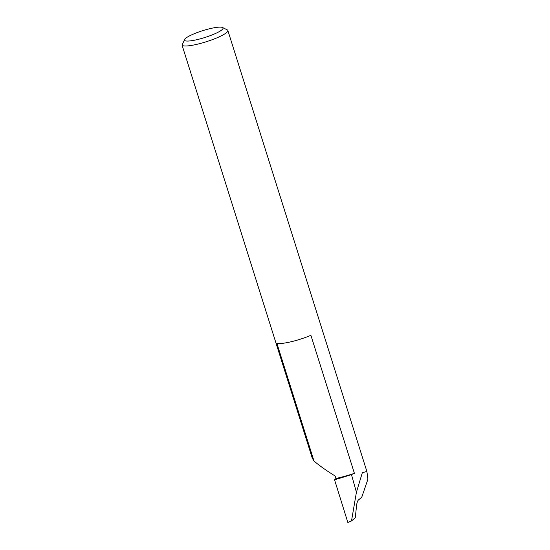 <?xml version="1.0" encoding="UTF-8"?>
<svg xmlns="http://www.w3.org/2000/svg" width="550" height="550" viewBox="0 0 550 550"><rect width="100%" height="100%" fill="white"/><g stroke="black" fill="none" stroke-linecap="round" stroke-linejoin="round"><path stroke-width="0.82" d="M336.029 478.493L335.273 476.08C327.374 471.254 320.293 466.269 314.029 461.134L276.87 343.276A24.062 4.263 -17.5 0 0 290.881 341.811A24.062 4.263 -17.5 0 0 310.887 335.308L354.413 473.357A44.66 7.906 162.5 0 1 336.029 478.493L334.538 479.744L347.847 522.5L351.498 520.967L356.414 492.271L351.45 474.561A68.028 12.045 162.5 0 1 334.538 479.744M210.327 28.566A20.212 3.582 -17.5 0 0 184.601 39.456A20.212 3.582 -17.5 0 0 197.182 39.621A20.212 3.582 -17.5 0 0 216.631 32.966A20.212 3.582 -17.5 0 0 222.523 27.5A20.212 3.582 -17.5 0 0 210.327 28.566M222.523 27.5L227.239 29.858A24.062 4.263 162.5 0 1 227.844 30.47A24.062 4.263 162.5 0 1 197.065 44.282A24.062 4.263 162.5 0 1 182.071 45.182L184.601 39.456M351.498 520.967L355.272 517.798L356.62 505.12C356.971 502.666 357.534 500.995 358.318 500.101L361.763 497.207L367.929 479.181L366.877 471.439L362.333 472.711L356.414 492.271M354.413 473.357A24.062 4.263 162.5 0 1 351.45 474.561M182.071 45.182L312.283 458.171L314.029 461.134M227.844 30.47L366.877 471.439"/></g></svg>
